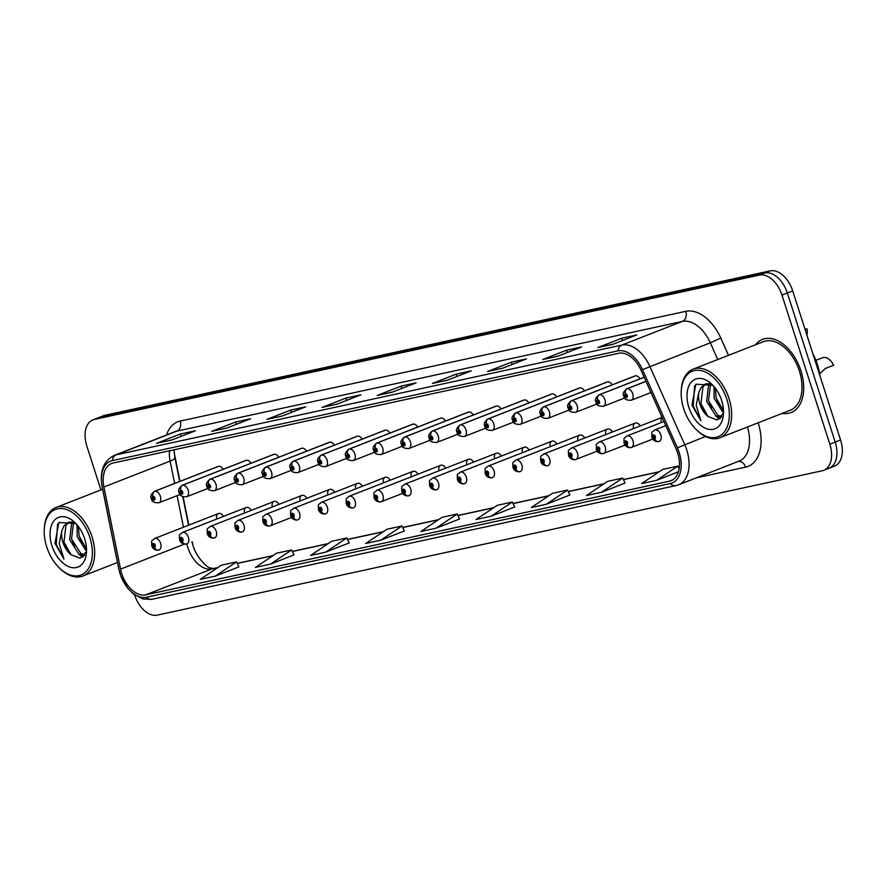 <?xml version="1.0" encoding="UTF-8"?>
<svg xmlns="http://www.w3.org/2000/svg" width="886" height="886" viewBox="0 0 886 886"><rect width="100%" height="100%" fill="white"/><g stroke="black" fill="none" stroke-linecap="round" stroke-linejoin="round"><path stroke-width="1.33" d="M640.035 378.798A6.136 3.821 -111.4 0 0 634.963 375.952L571.16 400.893A6.136 3.821 68.6 0 1 571.359 400.826A4.087 3.201 73.8 0 0 569.731 405.854A2.049 1.274 -111.4 0 0 569.155 408.047A2.049 1.274 -111.4 0 0 571.038 409.72A2.049 1.274 -111.4 0 0 571.669 407.505A2.049 1.274 -111.4 0 0 569.842 405.832L570.706 408.546L569.731 405.854M612.248 384.834A6.136 3.821 -111.4 0 0 607.176 381.988L543.373 406.929A6.136 3.821 68.6 0 1 543.572 406.862A4.087 3.201 73.8 0 0 541.944 411.879A2.049 1.274 -111.4 0 0 541.368 414.083A2.049 1.274 -111.4 0 0 543.251 415.755A2.049 1.274 -111.4 0 0 543.882 413.54A2.049 1.274 -111.4 0 0 542.055 411.857L542.919 414.57L541.944 411.879M584.461 390.87A6.136 3.821 -111.4 0 0 579.389 388.013L515.586 412.965A6.136 3.821 68.6 0 1 515.785 412.887A4.087 3.201 73.8 0 0 514.168 417.915A2.049 1.274 -111.4 0 0 513.581 420.108A2.049 1.274 -111.4 0 0 515.464 421.78A2.049 1.274 -111.4 0 0 516.095 419.565A2.049 1.274 -111.4 0 0 514.268 417.893L515.143 420.606L514.168 417.915M556.674 396.895A6.136 3.821 -111.4 0 0 551.601 394.048L487.798 418.989A6.136 3.821 68.6 0 1 488.009 418.923A4.087 3.201 73.8 0 0 486.381 423.94A2.049 1.274 -111.4 0 0 485.805 426.144A2.049 1.274 -111.4 0 0 487.677 427.816A2.049 1.274 -111.4 0 0 488.308 425.601A2.049 1.274 -111.4 0 0 486.492 423.918L487.355 426.631L486.381 423.94M528.887 402.931A6.136 3.821 -111.4 0 0 523.814 400.073L460.011 425.025A6.136 3.821 68.6 0 1 460.222 424.959A4.087 3.201 73.8 0 0 458.594 429.976A2.049 1.274 -111.4 0 0 458.018 432.18A2.049 1.274 -111.4 0 0 459.889 433.841A2.049 1.274 -111.4 0 0 460.521 431.626A2.049 1.274 -111.4 0 0 458.704 429.954L459.568 432.667L458.594 429.976M501.099 408.955A6.136 3.821 -111.4 0 0 496.027 406.109L432.224 431.05A6.136 3.821 68.6 0 1 432.434 430.984A4.087 3.201 73.8 0 0 430.806 436.001A2.049 1.274 -111.4 0 0 430.231 438.205A2.049 1.274 -111.4 0 0 432.102 439.877A2.049 1.274 -111.4 0 0 432.733 437.662A2.049 1.274 -111.4 0 0 430.917 435.978L431.781 438.692L430.806 436.001M473.312 414.991A6.136 3.821 -111.4 0 0 468.251 412.134L404.448 437.086A6.136 3.821 68.6 0 1 404.647 437.019A4.087 3.201 73.8 0 0 403.019 442.036A2.049 1.274 -111.4 0 0 402.443 444.24A2.049 1.274 -111.4 0 0 404.315 445.902A2.049 1.274 -111.4 0 0 404.946 443.698A2.049 1.274 -111.4 0 0 403.13 442.014L403.994 444.728L403.019 442.036M445.525 421.016A6.136 3.821 -111.4 0 0 440.464 418.17L376.661 443.111A6.136 3.821 68.6 0 1 376.86 443.044A4.087 3.201 73.8 0 0 375.232 448.072A2.049 1.274 -111.4 0 0 374.656 450.265A2.049 1.274 -111.4 0 0 376.539 451.938A2.049 1.274 -111.4 0 0 377.159 449.723A2.049 1.274 -111.4 0 0 375.343 448.039L376.207 450.752L375.232 448.072M417.738 427.052A6.136 3.821 -111.4 0 0 412.677 424.195L348.874 449.147A6.136 3.821 68.6 0 1 349.073 449.08A4.087 3.201 73.8 0 0 347.445 454.097A2.049 1.274 -111.4 0 0 346.869 456.301A2.049 1.274 -111.4 0 0 348.752 457.973A2.049 1.274 -111.4 0 0 349.383 455.758A2.049 1.274 -111.4 0 0 347.556 454.075L348.42 456.788L347.445 454.097M389.951 433.088A6.136 3.821 -111.4 0 0 384.889 430.231L321.086 455.182A6.136 3.821 68.6 0 1 321.286 455.105A4.087 3.201 73.8 0 0 319.658 460.133A2.049 1.274 -111.4 0 0 319.082 462.326A2.049 1.274 -111.4 0 0 320.965 463.998A2.049 1.274 -111.4 0 0 321.596 461.783A2.049 1.274 -111.4 0 0 319.768 460.111L320.632 462.824L319.658 460.133M362.175 439.113A6.136 3.821 -111.4 0 0 357.102 436.266L293.299 461.207A6.136 3.821 68.6 0 1 293.499 461.141A4.087 3.201 73.8 0 0 291.871 466.158A2.049 1.274 -111.4 0 0 291.295 468.362A2.049 1.274 -111.4 0 0 293.177 470.034A2.049 1.274 -111.4 0 0 293.809 467.819A2.049 1.274 -111.4 0 0 291.981 466.136L292.845 468.849L291.871 466.158M334.387 445.149A6.136 3.821 -111.4 0 0 329.315 442.291L265.512 467.243A6.136 3.821 68.6 0 1 265.711 467.166A4.087 3.201 73.8 0 0 264.083 472.194A2.049 1.274 -111.4 0 0 263.507 474.398A2.049 1.274 -111.4 0 0 265.39 476.059A2.049 1.274 -111.4 0 0 266.021 473.844A2.049 1.274 -111.4 0 0 264.194 472.172L265.069 474.885L264.083 472.194M306.6 451.173A6.136 3.821 -111.4 0 0 301.528 448.327L237.725 473.268A6.136 3.821 68.6 0 1 237.924 473.202A4.087 3.201 73.8 0 0 236.307 478.219A2.049 1.274 -111.4 0 0 235.731 480.422A2.049 1.274 -111.4 0 0 237.603 482.095A2.049 1.274 -111.4 0 0 238.234 479.88A2.049 1.274 -111.4 0 0 236.407 478.196L237.282 480.91L236.307 478.219M278.813 457.209A6.136 3.821 -111.4 0 0 273.741 454.352L209.938 479.304A6.136 3.821 68.6 0 1 210.148 479.237A4.087 3.201 73.8 0 0 208.52 484.254A2.049 1.274 -111.4 0 0 207.944 486.458A2.049 1.274 -111.4 0 0 209.816 488.12A2.049 1.274 -111.4 0 0 210.447 485.905A2.049 1.274 -111.4 0 0 208.631 484.232L209.495 486.946L208.52 484.254M251.026 463.234A6.136 3.821 -111.4 0 0 245.954 460.388L182.151 485.329A6.136 3.821 68.6 0 1 182.361 485.262A4.087 3.201 73.8 0 0 180.733 490.29A2.049 1.274 -111.4 0 0 180.157 492.483A2.049 1.274 -111.4 0 0 182.029 494.155A2.049 1.274 -111.4 0 0 182.66 491.94A2.049 1.274 -111.4 0 0 180.844 490.257L181.708 492.97L180.733 490.29M223.239 469.27A6.136 3.821 -111.4 0 0 218.177 466.413L154.374 491.365A6.136 3.821 68.6 0 1 154.574 491.298A4.087 3.201 73.8 0 0 152.946 496.315A2.049 1.274 -111.4 0 0 152.37 498.519A2.049 1.274 -111.4 0 0 154.242 500.18A2.049 1.274 -111.4 0 0 154.873 497.976A2.049 1.274 -111.4 0 0 153.056 496.293L153.92 499.006L152.946 496.315M662.163 417.605A6.136 3.821 -111.4 0 0 661.067 421.326M640.301 425.933A6.136 3.821 -111.4 0 0 635.229 423.076A6.136 3.821 -111.4 0 0 633.28 427.351M612.514 431.958A6.136 3.821 -111.4 0 0 607.442 429.112A6.136 3.821 -111.4 0 0 605.492 433.387M584.727 437.994A6.136 3.821 -111.4 0 0 579.654 435.137A6.136 3.821 -111.4 0 0 577.705 439.412M556.94 444.019A6.136 3.821 -111.4 0 0 551.878 441.173A6.136 3.821 -111.4 0 0 549.918 445.448M529.152 450.055A6.136 3.821 -111.4 0 0 524.091 447.197A6.136 3.821 -111.4 0 0 522.131 451.483M501.365 456.08A6.136 3.821 -111.4 0 0 496.304 453.233A6.136 3.821 -111.4 0 0 494.344 457.508M473.578 462.115A6.136 3.821 -111.4 0 0 468.517 459.258A6.136 3.821 -111.4 0 0 466.557 463.544M445.802 468.14A6.136 3.821 -111.4 0 0 440.73 465.294A6.136 3.821 -111.4 0 0 438.769 469.569M418.015 474.176A6.136 3.821 -111.4 0 0 412.942 471.33A6.136 3.821 -111.4 0 0 410.993 475.605M390.228 480.212A6.136 3.821 -111.4 0 0 385.155 477.355A6.136 3.821 -111.4 0 0 383.206 481.63M362.44 486.237A6.136 3.821 -111.4 0 0 357.368 483.391A6.136 3.821 -111.4 0 0 355.419 487.665M334.653 492.273A6.136 3.821 -111.4 0 0 329.581 489.415A6.136 3.821 -111.4 0 0 327.632 493.701M306.866 498.297A6.136 3.821 -111.4 0 0 301.794 495.451A6.136 3.821 -111.4 0 0 299.845 499.726M279.079 504.333A6.136 3.821 -111.4 0 0 274.018 501.476A6.136 3.821 -111.4 0 0 272.057 505.762M251.292 510.358A6.136 3.821 -111.4 0 0 246.23 507.512A6.136 3.821 -111.4 0 0 244.27 511.787M223.505 516.394A6.136 3.821 -111.4 0 0 218.443 513.537A6.136 3.821 -111.4 0 0 216.483 517.823M192.218 541.8L192.705 544.225A32.727 20.367 -111.4 0 0 192.938 545.311M174.143 452.392L179.991 481.342M183.114 496.802L188.84 525.11M800.889 370.747A39.272 24.443 -111.4 0 0 762.514 339.393A39.272 24.443 -111.4 0 0 755.481 344.776A39.272 24.443 -111.4 0 1 762.514 339.393A39.272 24.443 -111.4 0 1 800.889 370.747A39.272 24.443 -111.4 0 1 791.109 412.544A39.272 24.443 -111.4 0 0 800.889 370.747M677.602 452.812A26.181 16.291 68.6 0 1 671.079 480.677A26.181 16.291 68.6 0 1 669.528 481.153L145.703 594.849A26.181 16.291 68.6 0 1 120.54 569.111L103.928 486.99A26.181 16.291 68.6 0 1 111.592 463.489A26.181 16.291 68.6 0 1 113.142 463.024L618.716 353.281A26.181 16.291 68.6 0 1 641.11 370.392L675.974 448.549A26.181 16.291 68.6 0 1 677.602 452.812M679.152 452.48A28.717 17.875 -111.4 0 0 677.369 447.807L642.505 369.639A28.717 17.875 -111.4 0 0 617.941 350.878L112.367 460.609A28.717 17.875 -111.4 0 0 102.267 486.901L118.868 569.022A28.717 17.875 -111.4 0 0 146.478 597.253L670.303 483.557A28.717 17.875 -111.4 0 0 679.152 452.48M827.635 468.672A24.542 15.284 -111.4 0 0 829.097 468.229L834.457 466.136A24.542 15.284 -111.4 0 0 840.57 440.01L792.704 290.907A24.542 15.284 -111.4 0 0 770.178 270.872L105.113 415.235L99.753 417.328A24.542 15.284 -111.4 0 0 98.291 417.771A24.542 15.284 -111.4 0 1 99.753 417.328L764.806 272.977L99.753 417.328L94.381 419.421A24.542 15.284 -111.4 0 0 92.919 419.864A24.542 15.284 -111.4 0 0 86.817 445.99L100.915 489.914M792.704 290.907L787.333 293.011A24.542 15.284 -111.4 0 0 764.806 272.977A24.542 15.284 -111.4 0 1 787.333 293.011L835.21 442.114L787.333 293.011L781.961 295.104A24.542 15.284 -111.4 0 0 759.435 275.07L94.381 419.421M829.097 468.229A24.542 15.284 -111.4 0 0 835.21 442.114A24.542 15.284 -111.4 0 1 829.097 468.229L823.725 470.333A24.542 15.284 -111.4 0 0 829.839 444.207L781.961 295.104M238.877 566.896L215.265 576.133L236.484 561.912L238.877 566.896M270.44 564.149L291.649 549.94L276.609 553.207L255.389 567.417L270.44 564.149L294.03 554.88M325.605 552.177L346.825 537.968L331.774 541.235L310.565 555.444L325.605 552.177L349.206 542.908M380.781 540.205L401.989 525.985L386.949 529.252L365.73 543.472L380.781 540.205L404.381 530.935M601.461 492.306L622.681 478.086L607.63 481.353L586.421 495.573L601.461 492.306L625.062 483.036M546.297 504.278L567.505 490.069L552.454 493.325L531.246 507.545L546.297 504.278L569.886 495.008M491.121 516.25L512.329 502.041L497.29 505.308L476.07 519.517L491.121 516.25L514.722 506.98M459.568 518.997L435.945 528.233L457.165 514.013L459.568 518.997M782.294 413.352A39.272 24.443 -111.4 0 0 791.109 412.544A39.272 24.443 -111.4 0 1 782.294 413.352M134.639 594.949L134.683 595.093A24.542 15.284 -111.4 0 0 157.21 615.128L822.274 470.765A24.542 15.284 -111.4 0 0 823.725 470.333M266.885 419.388L290.73 410.063L305.781 406.796L281.925 416.121L266.885 419.388A6.545 5.094 77.8 0 1 267.483 419.2L282.224 416.01M211.71 431.36L235.565 422.035L250.605 418.768L226.761 428.093L211.71 431.36A6.545 5.094 77.8 0 1 212.319 431.183L227.049 427.982M156.534 443.332L180.39 434.007L195.441 430.751L171.585 440.076L156.534 443.332A6.545 5.094 77.8 0 1 157.143 443.155L171.884 439.954M432.39 383.461L456.246 374.136L471.286 370.869L447.441 380.194L432.39 383.461A6.545 5.094 77.8 0 1 432.999 383.284L447.74 380.083M487.566 371.489L511.41 362.164L526.461 358.896L502.606 368.222L487.566 371.489A6.545 5.094 77.8 0 1 488.164 371.3L502.905 368.111M542.73 359.517L566.586 350.191L581.637 346.924L557.781 356.25L542.73 359.517A6.545 5.094 77.8 0 1 543.34 359.328L558.08 356.128M597.906 347.534L621.75 338.208L636.801 334.941L612.946 344.266L597.906 347.534A6.545 5.094 77.8 0 1 598.515 347.356L613.245 344.156M322.05 407.416L345.905 398.091L360.945 394.824L337.101 404.149L322.05 407.416A6.545 5.094 77.8 0 1 322.659 407.228L337.389 404.027M377.226 395.433L401.07 386.108L416.121 382.841L392.265 392.177L377.226 395.433A6.545 5.094 77.8 0 1 377.824 395.256L392.564 392.055M236.484 561.912L221.434 565.179L200.225 579.389L215.265 576.133M656.637 480.323L677.845 466.114L662.806 469.381L641.586 483.59L656.637 480.323L678.421 471.806M457.165 514.013L442.114 517.28L420.905 531.489L435.945 528.233M401.07 386.108L401.823 388.433M345.905 398.091L346.647 400.417M621.75 338.208L622.504 340.534M566.586 350.191L567.328 352.517M511.41 362.164L512.163 364.489M456.246 374.136L456.988 376.461M180.39 434.007L181.132 436.333M235.565 422.035L236.307 424.361M290.73 410.063L291.483 412.389M512.329 502.041L514.733 507.025M567.505 490.069L569.908 495.041M622.681 478.086L625.073 483.069M677.845 466.114L679.119 468.76M401.989 525.985L404.393 530.969M346.825 537.968L349.228 542.941M291.649 549.94L294.052 554.924M105.113 415.235A24.542 15.284 -111.4 0 0 103.662 415.667L92.919 419.864M819.639 373.859L825.398 368.454L833.582 365.253A12.271 7.642 68.6 0 0 822.496 357.767L815.917 360.336M665.751 425.645L654.787 429.931A6.136 3.821 68.6 0 1 660.779 434.827A6.136 3.821 68.6 0 1 659.25 441.361A6.136 3.821 68.6 0 1 659.051 441.427A4.087 3.201 -106.2 0 1 658.841 441.505A4.087 3.201 -106.2 0 1 654.721 438.736A2.049 1.274 -111.4 0 0 655.297 436.543A2.049 1.274 -111.4 0 0 653.414 434.871A2.049 1.274 -111.4 0 0 652.783 437.086A2.049 1.274 -111.4 0 0 654.61 438.758L653.746 436.045L654.721 438.736M658.841 441.505L659.45 441.272M654.61 438.758A4.087 3.167 81.7 0 0 658.176 441.649A4.087 3.167 81.7 0 0 658.508 441.571M805.119 329.592L807.024 328.839A12.271 7.642 68.6 0 1 806.891 335.107M626.934 388.766A6.136 3.821 68.6 0 0 626.734 388.832L645.983 381.312L626.934 388.766A4.087 3.201 73.8 0 0 625.306 393.794A2.049 1.274 -111.4 0 0 624.73 395.987A2.049 1.274 -111.4 0 0 626.612 397.659A2.049 1.274 -111.4 0 0 627.233 395.444A2.049 1.274 -111.4 0 0 625.416 393.761L626.28 396.474L625.306 393.794M625.416 393.761A4.087 3.167 -98.3 0 1 627.266 388.699A6.136 3.821 68.6 0 1 632.726 393.738A6.136 3.821 68.6 0 1 631.197 400.262C626.347 400.361 623.888 398.966 623.822 396.075C622.337 394.137 623.312 391.723 626.734 388.832M646.005 381.368L627.266 388.699M807.024 328.839L805.02 329.282M663.913 421.526L627 435.956A6.136 3.821 68.6 0 1 632.992 440.863A6.136 3.821 68.6 0 1 631.474 447.386A6.136 3.821 68.6 0 1 631.264 447.463A4.087 3.201 -106.2 0 1 631.053 447.53A4.087 3.201 -106.2 0 1 626.934 444.772A2.049 1.274 -111.4 0 0 627.51 442.568A2.049 1.274 -111.4 0 0 625.627 440.896A2.049 1.274 -111.4 0 0 624.995 443.111A2.049 1.274 -111.4 0 0 626.823 444.794L625.959 442.081L626.934 444.772M652.783 439.046L631.663 447.308M626.823 444.794A4.087 3.167 81.7 0 0 630.4 447.674A4.087 3.167 81.7 0 0 630.721 447.607M662.086 417.417L599.213 441.992A6.136 3.821 68.6 0 1 605.216 446.887A6.136 3.821 68.6 0 1 603.687 453.422A6.136 3.821 68.6 0 1 603.477 453.488A4.087 3.201 -106.2 0 1 603.266 453.566A4.087 3.201 -106.2 0 1 599.146 450.797A2.049 1.274 -111.4 0 0 599.722 448.604A2.049 1.274 -111.4 0 0 597.84 446.932A2.049 1.274 -111.4 0 0 597.208 449.147A2.049 1.274 -111.4 0 0 599.036 450.819L598.172 448.106L599.146 450.797M625.007 445.071L603.875 453.333M599.036 450.819A4.087 3.167 81.7 0 0 602.613 453.71A4.087 3.167 81.7 0 0 602.934 453.632M635.229 423.076L571.426 448.028A6.136 3.821 68.6 0 1 577.428 452.923A6.136 3.821 68.6 0 1 575.9 459.457A6.136 3.821 68.6 0 1 575.69 459.524A4.087 3.201 -106.2 0 1 575.479 459.59A4.087 3.201 -106.2 0 1 571.359 456.833A2.049 1.274 -111.4 0 0 571.935 454.629A2.049 1.274 -111.4 0 0 570.063 452.967A2.049 1.274 -111.4 0 0 569.432 455.171A2.049 1.274 -111.4 0 0 571.248 456.855L570.385 454.141L571.359 456.833M597.219 451.107L576.088 459.369M571.248 456.855A4.087 3.167 81.7 0 0 574.826 459.734A4.087 3.167 81.7 0 0 575.147 459.668M607.442 429.112L543.639 454.053A6.136 3.821 68.6 0 1 549.641 458.948A6.136 3.821 68.6 0 1 548.113 465.482A6.136 3.821 68.6 0 1 547.913 465.549A4.087 3.201 -106.2 0 1 547.692 465.626A4.087 3.201 -106.2 0 1 543.572 462.857A2.049 1.274 -111.4 0 0 544.148 460.665A2.049 1.274 -111.4 0 0 542.276 458.992A2.049 1.274 -111.4 0 0 541.645 461.207A2.049 1.274 -111.4 0 0 543.461 462.891L542.597 460.177L543.572 462.857M547.692 465.626L548.301 465.394M543.461 462.891A4.087 3.167 81.7 0 0 547.039 465.77A4.087 3.167 81.7 0 0 547.36 465.693M599.146 394.802A6.136 3.821 68.6 0 0 598.947 394.868L644.144 377.192L599.146 394.802A4.087 3.201 73.8 0 0 597.518 399.819A2.049 1.274 -111.4 0 0 596.942 402.022A2.049 1.274 -111.4 0 0 598.825 403.684A2.049 1.274 -111.4 0 0 599.457 401.48A2.049 1.274 -111.4 0 0 597.629 399.796L598.493 402.51L597.518 399.819M597.629 399.796A4.087 3.167 -98.3 0 1 599.479 394.724A6.136 3.821 68.6 0 1 604.939 399.763A6.136 3.821 68.6 0 1 603.41 406.297C598.559 406.397 596.101 405.002 596.034 402.1C594.55 400.173 595.525 397.759 598.947 394.868M644.166 377.248L599.479 394.724M635.162 375.885L571.359 400.826M569.842 405.832A4.087 3.167 -98.3 0 1 571.692 400.76A6.136 3.821 68.6 0 1 577.151 405.799A6.136 3.821 68.6 0 1 575.623 412.322C570.783 412.433 568.314 411.026 568.247 408.136C566.763 406.198 567.738 403.794 571.16 400.893M635.495 375.808L571.692 400.76M607.375 381.91L543.572 406.862M542.055 411.857A4.087 3.167 -98.3 0 1 543.904 406.785A6.136 3.821 68.6 0 1 549.364 411.824A6.136 3.821 68.6 0 1 547.847 418.358C542.996 418.458 540.526 417.062 540.46 414.172C538.976 412.234 539.951 409.819 543.373 406.929M607.707 381.844L543.904 406.785M713.994 386.529L714.182 398.49L723.297 412.854M723.497 410.838L716.076 397.748L715.412 388.289M709.542 383.439L708.656 384.524L706.607 401.447L715.899 415.911L721.259 417.35M721.769 416.619L717.782 415.18L708.501 400.705L710.627 383.671M710.406 383.527L705.4 384.037L701.081 387.481L698.91 392.221A18.495 11.518 -111.4 0 0 699.885 404.082A18.495 11.518 -111.4 0 0 708.047 416.498L700.926 403.673L702.975 386.739L706.375 383.716M683.693 408.634A35.174 21.895 -111.4 0 0 696.795 430.142A35.174 21.895 -111.4 0 0 723.142 433.298A35.174 21.895 -111.4 0 0 726.83 399.265A35.174 21.895 -111.4 0 0 700.815 370.547A35.174 21.895 -111.4 0 0 681.268 390.438A35.174 21.895 -111.4 0 0 683.693 408.634M696.795 430.142L697.592 430.895A36.813 22.914 -111.4 0 0 719.853 437.773A36.813 22.914 -111.4 0 0 729.023 398.578A36.813 22.914 -111.4 0 0 693.04 369.196A36.813 22.914 -111.4 0 0 681.345 389.342L681.268 390.438M719.853 437.773L790.223 410.251A36.813 22.914 -111.4 0 0 799.382 371.068A36.813 22.914 -111.4 0 0 763.411 341.686L693.04 369.196M819.882 375.575A40.9 25.461 -111.4 0 0 817.39 364.467A40.9 25.461 -111.4 0 0 812.894 353.791M712.92 385.321L695.864 384.181L691.933 405.101L700.915 420.795L696.186 405.234L698.91 392.221M721.614 400.394A26.68 16.601 -111.4 0 0 711.668 384.081A26.68 16.601 -111.4 0 0 691.7 381.689A26.68 16.601 -111.4 0 0 688.909 407.494A26.68 16.601 -111.4 0 0 708.623 429.278A26.68 16.601 -111.4 0 0 723.441 414.194A26.68 16.601 -111.4 0 0 721.614 400.394M708.047 416.498L717.117 419.997L723.098 413.618M719.51 419L715.523 415.678M700.915 420.795L693.217 406.087L694.569 385.676M703.96 411.259L700.804 403.185M720.207 418.469L718.28 417.029M711.536 408.302L708.379 400.217M719.111 405.334L715.954 397.26M77.027 524.778L77.204 536.75L86.33 551.103M86.529 549.098L79.098 536.008L78.444 526.55M72.574 521.688L71.688 522.773L69.64 539.707L78.92 554.171L84.292 555.611M84.801 554.88L80.814 553.429L71.522 538.965L73.66 521.932M73.427 521.788L68.432 522.286L64.113 525.741L61.942 530.481A18.495 11.518 -111.4 0 0 62.906 542.332A18.495 11.518 -111.4 0 0 71.079 554.747L63.958 541.922L66.007 524.999L69.396 521.976M46.714 546.884A35.174 21.895 -111.4 0 0 59.827 568.402A35.174 21.895 -111.4 0 0 86.163 571.559A35.174 21.895 -111.4 0 0 89.851 537.525A35.174 21.895 -111.4 0 0 63.847 508.797A35.174 21.895 -111.4 0 0 44.3 528.687A35.174 21.895 -111.4 0 0 46.714 546.884M59.827 568.402L60.625 569.155A36.813 22.914 -111.4 0 0 82.885 576.022A36.813 22.914 -111.4 0 0 92.044 536.838A36.813 22.914 -111.4 0 0 56.073 507.456A36.813 22.914 -111.4 0 0 44.378 527.602L44.3 528.687M75.941 523.582L58.897 522.441L54.965 543.362L63.947 559.044L59.207 543.483L61.942 530.481M84.635 538.655A26.68 16.601 -111.4 0 0 74.701 522.341A26.68 16.601 -111.4 0 0 54.733 519.949A26.68 16.601 -111.4 0 0 51.931 545.754A26.68 16.601 -111.4 0 0 71.655 567.538A26.68 16.601 -111.4 0 0 86.474 552.454A26.68 16.601 -111.4 0 0 84.635 538.655M71.079 554.747L80.139 558.246L86.119 551.878M82.542 557.261L78.555 553.938M63.947 559.044L56.25 544.336L57.601 523.936M66.993 549.519L63.836 541.435M83.24 556.729L81.313 555.289M74.568 546.551L71.412 538.478M82.132 543.594L78.987 535.521M579.654 435.137L515.851 460.089A6.136 3.821 68.6 0 1 521.854 464.984A6.136 3.821 68.6 0 1 520.326 471.518A6.136 3.821 68.6 0 1 520.126 471.585A4.087 3.201 -106.2 0 1 519.916 471.651A4.087 3.201 -106.2 0 1 515.785 468.893A2.049 1.274 -111.4 0 0 516.361 466.689A2.049 1.274 -111.4 0 0 514.489 465.028A2.049 1.274 -111.4 0 0 513.858 467.243A2.049 1.274 -111.4 0 0 515.674 468.915L514.81 466.202L515.785 468.893M519.916 471.651L520.525 471.43M515.674 468.915A4.087 3.167 81.7 0 0 519.251 471.795A4.087 3.167 81.7 0 0 519.573 471.729M551.878 441.173L488.075 466.114A6.136 3.821 68.6 0 1 494.067 471.02A6.136 3.821 68.6 0 1 492.538 477.543A6.136 3.821 68.6 0 1 492.339 477.609A4.087 3.201 -106.2 0 1 492.129 477.687A4.087 3.201 -106.2 0 1 487.998 474.929A2.049 1.274 -111.4 0 0 488.574 472.725A2.049 1.274 -111.4 0 0 486.702 471.053A2.049 1.274 -111.4 0 0 486.071 473.268A2.049 1.274 -111.4 0 0 487.887 474.951L487.023 472.238L487.998 474.929M492.129 477.687L492.738 477.454M487.887 474.951A4.087 3.167 81.7 0 0 491.464 477.831A4.087 3.167 81.7 0 0 491.796 477.764M524.091 447.197L460.288 472.149A6.136 3.821 68.6 0 1 466.28 477.045A6.136 3.821 68.6 0 1 464.751 483.579A6.136 3.821 68.6 0 1 464.552 483.645A4.087 3.201 -106.2 0 1 464.342 483.712A4.087 3.201 -106.2 0 1 460.211 480.954A2.049 1.274 -111.4 0 0 460.786 478.75A2.049 1.274 -111.4 0 0 458.915 477.089A2.049 1.274 -111.4 0 0 458.284 479.304A2.049 1.274 -111.4 0 0 460.1 480.976L459.236 478.263L460.211 480.954M464.342 483.712L464.951 483.49M460.1 480.976A4.087 3.167 81.7 0 0 463.677 483.856A4.087 3.167 81.7 0 0 464.009 483.789M579.588 387.946L515.785 412.887M514.268 417.893A4.087 3.167 -98.3 0 1 516.117 412.821A6.136 3.821 68.6 0 1 521.588 417.86A6.136 3.821 68.6 0 1 520.06 424.394C515.209 424.494 512.75 423.087 512.673 420.197C511.189 418.258 512.163 415.855 515.586 412.965M579.92 387.869L516.117 412.821M551.801 393.971L488.009 418.923M486.492 423.918A4.087 3.167 -98.3 0 1 488.33 418.856A6.136 3.821 68.6 0 1 493.801 423.885A6.136 3.821 68.6 0 1 492.273 430.419C487.422 430.518 484.963 429.123 484.886 426.232C483.402 424.294 484.376 421.88 487.798 418.989M552.133 393.905L488.33 418.856M524.025 400.007L460.222 424.959M458.704 429.954A4.087 3.167 -98.3 0 1 460.543 424.881A6.136 3.821 68.6 0 1 466.014 429.92A6.136 3.821 68.6 0 1 464.485 436.455C459.635 436.554 457.176 435.159 457.098 432.257C455.625 430.33 456.589 427.916 460.011 425.025M524.346 399.94L460.543 424.881M496.304 453.233L432.501 478.174A6.136 3.821 68.6 0 1 438.492 483.08A6.136 3.821 68.6 0 1 436.964 489.604A6.136 3.821 68.6 0 1 436.765 489.681A4.087 3.201 -106.2 0 1 436.554 489.748A4.087 3.201 -106.2 0 1 432.423 486.99A2.049 1.274 -111.4 0 0 433.01 484.786A2.049 1.274 -111.4 0 0 431.128 483.114A2.049 1.274 -111.4 0 0 430.496 485.329A2.049 1.274 -111.4 0 0 432.324 487.012L431.449 484.299L432.423 486.99M436.554 489.748L437.163 489.526M432.324 487.012A4.087 3.167 81.7 0 0 435.89 489.892A4.087 3.167 81.7 0 0 436.222 489.825M468.517 459.258L404.714 484.21A6.136 3.821 68.6 0 1 410.705 489.105A6.136 3.821 68.6 0 1 409.177 495.639A6.136 3.821 68.6 0 1 408.978 495.706A4.087 3.201 -106.2 0 1 408.767 495.783A4.087 3.201 -106.2 0 1 404.647 493.015A2.049 1.274 -111.4 0 0 405.223 490.822A2.049 1.274 -111.4 0 0 403.34 489.15A2.049 1.274 -111.4 0 0 402.709 491.365A2.049 1.274 -111.4 0 0 404.537 493.037L403.673 490.323L404.647 493.015M408.767 495.783L409.376 495.551M404.537 493.037A4.087 3.167 81.7 0 0 408.103 495.927A4.087 3.167 81.7 0 0 408.435 495.85M440.73 465.294L376.927 490.246A6.136 3.821 68.6 0 1 382.918 495.141A6.136 3.821 68.6 0 1 381.39 501.664A6.136 3.821 68.6 0 1 381.19 501.742A4.087 3.201 -106.2 0 1 380.98 501.808A4.087 3.201 -106.2 0 1 376.86 499.051A2.049 1.274 -111.4 0 0 377.436 496.847A2.049 1.274 -111.4 0 0 375.553 495.174A2.049 1.274 -111.4 0 0 374.922 497.389A2.049 1.274 -111.4 0 0 376.749 499.073L375.885 496.359L376.86 499.051M402.709 493.325L381.589 501.587M376.749 499.073A4.087 3.167 81.7 0 0 380.315 501.952A4.087 3.167 81.7 0 0 380.648 501.886M412.942 471.33L349.139 496.271A6.136 3.821 68.6 0 1 355.131 501.166A6.136 3.821 68.6 0 1 353.614 507.7A6.136 3.821 68.6 0 1 353.403 507.767A4.087 3.201 -106.2 0 1 353.193 507.844A4.087 3.201 -106.2 0 1 349.073 505.075A2.049 1.274 -111.4 0 0 349.649 502.883A2.049 1.274 -111.4 0 0 347.766 501.21A2.049 1.274 -111.4 0 0 347.135 503.425A2.049 1.274 -111.4 0 0 348.962 505.109L348.098 502.395L349.073 505.075M353.193 507.844L353.802 507.612M348.962 505.109A4.087 3.167 81.7 0 0 352.539 507.988A4.087 3.167 81.7 0 0 352.861 507.911M385.155 477.355L321.352 502.307A6.136 3.821 68.6 0 1 327.355 507.202A6.136 3.821 68.6 0 1 325.826 513.736A6.136 3.821 68.6 0 1 325.616 513.802A4.087 3.201 -106.2 0 1 325.406 513.869A4.087 3.201 -106.2 0 1 321.286 511.111A2.049 1.274 -111.4 0 0 321.862 508.907A2.049 1.274 -111.4 0 0 319.979 507.246A2.049 1.274 -111.4 0 0 319.359 509.45A2.049 1.274 -111.4 0 0 321.175 511.133L320.311 508.42L321.286 511.111M325.406 513.869L326.015 513.647M321.175 511.133A4.087 3.167 81.7 0 0 324.752 514.013A4.087 3.167 81.7 0 0 325.073 513.946M496.238 406.043L432.434 430.984M430.917 435.978A4.087 3.167 -98.3 0 1 432.756 430.917A6.136 3.821 68.6 0 1 438.227 435.956A6.136 3.821 68.6 0 1 436.698 442.479C431.847 442.579 429.389 441.184 429.311 438.293C427.838 436.355 428.802 433.941 432.224 431.05M496.559 405.965L432.756 430.917M468.45 412.068L404.647 437.019M403.13 442.014A4.087 3.167 -98.3 0 1 404.968 436.942A6.136 3.821 68.6 0 1 410.44 441.981A6.136 3.821 68.6 0 1 408.911 448.515C404.06 448.615 401.602 447.22 401.524 444.318C400.051 442.391 401.015 439.977 404.448 437.086M468.772 412.001L404.968 436.942M440.663 418.103L376.86 443.044M375.343 448.039A4.087 3.167 -98.3 0 1 377.192 442.978A6.136 3.821 68.6 0 1 382.652 448.017A6.136 3.821 68.6 0 1 381.124 454.54C376.273 454.64 373.814 453.244 373.748 450.354C372.264 448.416 373.239 446.001 376.661 443.111M440.995 418.026L377.192 442.978M412.876 424.128L349.073 449.08M347.556 454.075A4.087 3.167 -98.3 0 1 349.405 449.003A6.136 3.821 68.6 0 1 354.865 454.042A6.136 3.821 68.6 0 1 353.337 460.576C348.486 460.676 346.027 459.28 345.961 456.379C344.477 454.452 345.451 452.037 348.874 449.147M413.208 424.062L349.405 449.003M385.089 430.164L321.286 455.105M319.768 460.111A4.087 3.167 -98.3 0 1 321.618 455.039A6.136 3.821 68.6 0 1 327.078 460.078A6.136 3.821 68.6 0 1 325.55 466.612C320.71 466.712 318.24 465.305 318.174 462.414C316.69 460.476 317.664 458.073 321.086 455.182M385.421 430.087L321.618 455.039M357.368 483.391L293.565 508.331A6.136 3.821 68.6 0 1 299.568 513.227A6.136 3.821 68.6 0 1 298.039 519.761A6.136 3.821 68.6 0 1 297.84 519.827A4.087 3.201 -106.2 0 1 297.618 519.905A4.087 3.201 -106.2 0 1 293.499 517.147A2.049 1.274 -111.4 0 0 294.074 514.943A2.049 1.274 -111.4 0 0 292.203 513.271A2.049 1.274 -111.4 0 0 291.572 515.486A2.049 1.274 -111.4 0 0 293.388 517.169L292.524 514.456L293.499 517.147M297.618 519.905L298.228 519.672M293.388 517.169A4.087 3.167 81.7 0 0 296.965 520.049A4.087 3.167 81.7 0 0 297.286 519.971M329.581 489.415L265.778 514.367A6.136 3.821 68.6 0 1 271.78 519.262A6.136 3.821 68.6 0 1 270.252 525.797A6.136 3.821 68.6 0 1 270.053 525.863A4.087 3.201 -106.2 0 1 269.842 525.93A4.087 3.201 -106.2 0 1 265.711 523.172A2.049 1.274 -111.4 0 0 266.287 520.968A2.049 1.274 -111.4 0 0 264.416 519.307A2.049 1.274 -111.4 0 0 263.784 521.522A2.049 1.274 -111.4 0 0 265.601 523.194L264.737 520.481L265.711 523.172M291.572 517.446L270.451 525.708M265.601 523.194A4.087 3.167 81.7 0 0 269.178 526.074A4.087 3.167 81.7 0 0 269.499 526.007M301.794 495.451L238.002 520.392A6.136 3.821 68.6 0 1 243.993 525.298A6.136 3.821 68.6 0 1 242.465 531.821A6.136 3.821 68.6 0 1 242.266 531.899A4.087 3.201 -106.2 0 1 242.055 531.965A4.087 3.201 -106.2 0 1 237.924 529.208A2.049 1.274 -111.4 0 0 238.5 527.004A2.049 1.274 -111.4 0 0 236.628 525.332A2.049 1.274 -111.4 0 0 235.997 527.547A2.049 1.274 -111.4 0 0 237.813 529.23L236.95 526.517L237.924 529.208M242.055 531.965L242.664 531.733M237.813 529.23A4.087 3.167 81.7 0 0 241.391 532.109A4.087 3.167 81.7 0 0 241.723 532.043M274.018 501.476L210.215 526.428A6.136 3.821 68.6 0 1 216.206 531.323A6.136 3.821 68.6 0 1 214.678 537.857A6.136 3.821 68.6 0 1 214.478 537.924A4.087 3.201 -106.2 0 1 214.268 538.001A4.087 3.201 -106.2 0 1 210.137 535.233A2.049 1.274 -111.4 0 0 210.713 533.04A2.049 1.274 -111.4 0 0 208.841 531.367A2.049 1.274 -111.4 0 0 208.21 533.582A2.049 1.274 -111.4 0 0 210.026 535.255L209.162 532.541L210.137 535.233M214.268 538.001L214.877 537.769M210.026 535.255A4.087 3.167 81.7 0 0 213.604 538.145A4.087 3.167 81.7 0 0 213.936 538.068M246.23 507.512L182.427 532.453A6.136 3.821 68.6 0 1 188.419 537.359A6.136 3.821 68.6 0 1 186.891 543.882A6.136 3.821 68.6 0 1 186.691 543.96A4.087 3.201 -106.2 0 1 186.481 544.026A4.087 3.201 -106.2 0 1 182.35 541.268A2.049 1.274 -111.4 0 0 182.926 539.065A2.049 1.274 -111.4 0 0 181.054 537.392A2.049 1.274 -111.4 0 0 180.423 539.607A2.049 1.274 -111.4 0 0 182.25 541.291L181.375 538.577L182.35 541.268M145.703 594.849L211.898 568.967A26.181 16.291 -111.4 0 1 187.865 547.603A26.181 16.291 -111.4 0 1 186.868 543.893L187.09 543.805M182.25 541.291A4.087 3.167 81.7 0 0 185.816 544.17A4.087 3.167 81.7 0 0 186.149 544.104M218.443 513.537L154.64 538.489A6.136 3.821 68.6 0 1 160.632 543.384A6.136 3.821 68.6 0 1 159.103 549.918A6.136 3.821 68.6 0 1 158.904 549.985A4.087 3.201 -106.2 0 1 158.694 550.062A4.087 3.201 -106.2 0 1 154.574 547.293A2.049 1.274 -111.4 0 0 155.15 545.1A2.049 1.274 -111.4 0 0 153.267 543.428A2.049 1.274 -111.4 0 0 152.636 545.643A2.049 1.274 -111.4 0 0 154.463 547.315L153.588 544.602L154.574 547.293M158.694 550.062L159.303 549.829M154.463 547.315A4.087 3.167 81.7 0 0 158.029 550.206A4.087 3.167 81.7 0 0 158.361 550.128M357.302 436.189L293.499 461.141M291.981 466.136A4.087 3.167 -98.3 0 1 293.831 461.063A6.136 3.821 68.6 0 1 299.291 466.102A6.136 3.821 68.6 0 1 297.774 472.637C292.923 472.736 290.453 471.341 290.386 468.45C288.902 466.512 289.877 464.098 293.299 461.207M357.634 436.122L293.831 461.063M329.514 442.225L265.711 467.166M264.194 472.172A4.087 3.167 -98.3 0 1 266.044 467.099A6.136 3.821 68.6 0 1 271.515 472.138A6.136 3.821 68.6 0 1 269.986 478.673C265.135 478.772 262.677 477.377 262.599 474.475C261.115 472.548 262.09 470.134 265.512 467.243M329.847 442.158L266.044 467.099M301.727 448.261L237.924 473.202M236.407 478.196A4.087 3.167 -98.3 0 1 238.256 473.135A6.136 3.821 68.6 0 1 243.728 478.174A6.136 3.821 68.6 0 1 242.199 484.697C237.348 484.797 234.89 483.402 234.812 480.511C233.328 478.573 234.303 476.159 237.725 473.268M302.06 448.183L238.256 473.135M273.951 454.285L210.148 479.237M208.631 484.232A4.087 3.167 -98.3 0 1 210.469 479.16A6.136 3.821 68.6 0 1 215.94 484.199A6.136 3.821 68.6 0 1 214.412 490.733C209.561 490.833 207.102 489.437 207.025 486.536C205.552 484.609 206.516 482.194 209.938 479.304M274.272 454.219L210.469 479.16M246.164 460.321L182.361 485.262M180.844 490.257A4.087 3.167 -98.3 0 1 182.682 485.196A6.136 3.821 68.6 0 1 188.153 490.235A6.136 3.821 68.6 0 1 186.625 496.758C181.774 496.858 179.315 495.462 179.238 492.572C177.765 490.634 178.728 488.219 182.151 485.329M246.485 460.244L182.682 485.196M218.377 466.346L154.574 491.298M153.056 496.293A4.087 3.167 -98.3 0 1 154.895 491.221A6.136 3.821 68.6 0 1 160.366 496.26A6.136 3.821 68.6 0 1 158.838 502.794C153.987 502.894 151.528 501.498 151.451 498.596C149.978 496.669 150.941 494.255 154.374 491.365M218.698 466.28L154.895 491.221M669.528 481.153L672.54 479.968M112.367 460.609A8.184 6.368 -102.2 0 1 116.276 454.806L621.85 345.064A32.727 20.367 68.6 0 1 649.848 366.45L684.701 444.606A32.727 20.367 68.6 0 1 686.739 449.944A32.727 20.367 68.6 0 1 678.598 484.775L739.057 461.13A32.727 20.367 -111.4 0 0 747.419 426.986M677.369 447.807L705.466 436.488M642.505 369.639L710.306 342.804A32.727 20.367 -111.4 0 0 682.309 321.43L621.85 345.064A8.184 6.368 77.8 0 0 617.941 350.878M114.338 455.393A32.727 20.367 68.6 0 1 116.276 454.806L176.746 431.161A32.727 20.367 -111.4 0 0 174.797 431.748L114.338 455.393C103.584 460.798 99.52 471.219 102.111 486.658L118.724 568.779L120.972 576.443L127.54 588.049L133.409 594.019L143.056 599.025L152.071 599.279L675.896 485.583A8.184 6.368 -102.2 0 1 670.303 483.557M146.478 597.253A8.184 6.368 77.8 0 0 152.071 599.279M676.649 485.362A8.184 6.368 -102.2 0 1 675.896 485.583L678.598 484.775M758.15 422.799A40.9 25.461 68.6 0 1 745.569 467.155L696.318 477.842M166.535 434.982A40.9 25.461 68.6 0 1 180.212 421.06L685.775 311.329A40.9 25.461 68.6 0 1 720.772 338.053L728.48 355.341M829.839 444.207L840.57 440.01M759.435 275.07L770.178 270.872M717.76 359.528L710.306 342.804L720.772 338.053M685.775 311.329A8.184 6.368 77.8 0 1 682.309 321.43L176.746 431.161A8.184 6.368 77.8 0 0 180.212 421.06M745.569 467.155A8.184 6.368 77.8 0 0 738.348 461.407M169.569 450.775A26.181 16.291 -111.4 0 0 170.123 461.108L174.631 483.435M103.928 486.99L170.123 461.108A14.73 3.123 -11.4 0 0 174.885 457.697L179.692 481.463M120.54 569.111L184.343 544.17M177.1 495.651L183.48 527.214M191.963 541.911L192.86 545.056C197.002 559.797 209.971 569.111 209.772 567.804L213.26 568.557A14.73 11.463 77.8 0 0 211.898 568.967L217.646 567.716M237.226 563.463L272.822 555.743M292.402 551.491L327.986 543.771M347.567 539.519L383.162 531.788M402.742 527.547L438.326 519.816M457.918 515.563L493.502 507.844M513.083 503.591L548.667 495.872M568.258 491.619L603.842 483.889M623.423 479.647L659.007 471.917M678.598 467.664L679.296 467.52M174.033 449.811L174.885 457.697M182.76 496.658L188.541 525.232M213.26 568.557L217.901 567.549M237.182 563.363L273.076 555.577M292.347 551.391L328.241 543.594M347.522 539.408L383.416 531.622M402.687 527.436L438.581 519.65M457.863 515.464L493.757 507.667M513.038 503.492L548.921 495.695M568.203 491.508L604.097 483.723M623.379 479.536L659.273 471.751M678.543 467.564L679.307 467.398M654.787 429.931C651.121 433.475 651.797 430.33 651.875 437.163C652.838 440.143 654.942 441.638 658.176 441.649M650.988 392.531L631.197 400.262M627 435.956C623.334 439.5 624.01 436.366 624.087 443.199C625.051 446.179 627.155 447.674 630.4 447.674M652.794 439.057L631.053 447.53M599.213 441.992C595.547 445.536 596.223 442.391 596.3 449.224C597.275 452.203 599.368 453.698 602.613 453.71M625.007 445.082L603.266 453.566M571.426 448.028C567.76 451.561 568.435 448.427 568.513 455.26C569.488 458.239 571.592 459.734 574.826 459.734M597.219 451.118L575.479 459.59M543.639 454.053C539.973 457.597 540.648 454.463 540.726 461.296C541.7 464.275 543.805 465.759 547.039 465.77M624.741 397.958L603.41 406.297M596.954 403.994L575.623 412.322M569.166 410.019L547.847 418.358M117.45 562.51L82.885 576.022M102.643 489.249L56.073 507.456M515.851 460.089C512.186 463.622 512.861 460.487 512.939 467.321C513.913 470.3 516.017 471.795 519.251 471.795M488.075 466.114C484.398 469.658 485.074 466.523 485.151 473.357C486.126 476.336 488.23 477.82 491.464 477.831M460.288 472.149C456.611 475.693 457.298 472.548 457.375 479.381C458.339 482.361 460.443 483.856 463.677 483.856M541.379 416.055L520.06 424.394M513.592 422.079L492.273 430.419M485.805 428.115L464.485 436.455M432.501 478.174C428.835 481.718 429.511 478.584 429.588 485.417C430.552 488.396 432.656 489.892 435.89 489.892M404.714 484.21C401.048 487.754 401.723 484.609 401.801 491.442C402.765 494.421 404.869 495.916 408.103 495.927M376.927 490.246C373.261 493.779 373.936 490.645 374.014 497.478C374.977 500.457 377.082 501.952 380.315 501.952M402.72 493.336L380.98 501.808M349.139 496.271C345.474 499.815 346.149 496.669 346.227 503.514C347.201 506.493 349.294 507.977 352.539 507.988M321.352 502.307C317.686 505.84 318.362 502.705 318.439 509.539C319.414 512.518 321.518 514.013 324.752 514.013M458.018 434.14L436.698 442.479M430.231 440.176L408.911 448.515M402.454 446.212L381.124 454.54M374.667 452.237L353.337 460.576M346.88 458.272L325.55 466.612M293.565 508.331C289.899 511.875 290.575 508.741 290.652 515.574C291.627 518.554 293.731 520.038 296.965 520.049M265.778 514.367C262.112 517.911 262.788 514.766 262.865 521.599C263.84 524.578 265.944 526.074 269.178 526.074M291.572 517.457L269.842 525.93M238.002 520.392C234.325 523.936 235 520.802 235.078 527.635C236.053 530.614 238.157 532.109 241.391 532.109M210.215 526.428C206.538 529.972 207.224 526.827 207.291 533.66C208.265 536.639 210.37 538.134 213.604 538.145M182.427 532.453C178.762 535.997 179.437 532.863 179.515 539.696C180.478 542.675 182.582 544.17 185.816 544.17M154.64 538.489C150.974 542.033 151.65 538.887 151.727 545.721C152.691 548.711 154.795 550.195 158.029 550.206M319.093 464.297L297.774 472.637M291.306 470.333L269.986 478.673M263.519 476.358L242.199 484.697M235.731 482.394L214.412 490.733M207.944 488.43L186.625 496.758M180.157 494.454L158.838 502.794"/></g></svg>
